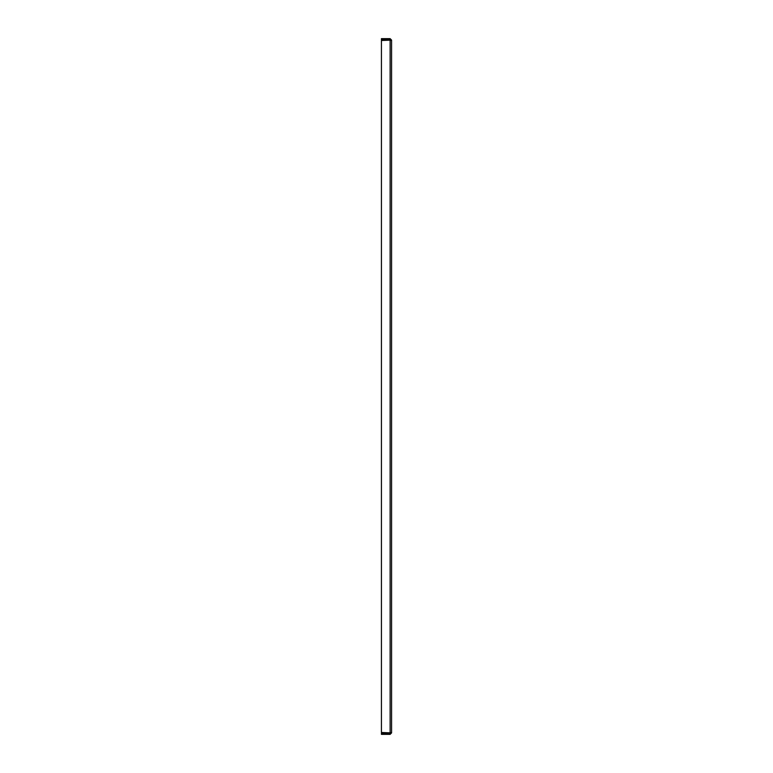 <?xml version="1.0" encoding="UTF-8"?>
<svg xmlns="http://www.w3.org/2000/svg" width="773" height="773" viewBox="0 0 773 773"><rect width="100%" height="100%" fill="white"/><g stroke="black" fill="none" stroke-linecap="round" stroke-linejoin="round"><path stroke-width="1.16" d="M390.123 732.495L390.123 733.258L381.427 733.258L381.427 734.35L390.123 734.35L391.573 732.901L381.427 732.495L381.427 40.505L391.573 40.099L391.573 732.901L390.123 732.495L390.123 40.505L391.573 40.099L390.123 38.65L381.427 38.65L381.427 39.732L390.123 39.732L390.123 38.65M390.123 733.258L390.123 734.35M390.123 39.742L390.123 40.505"/></g></svg>
